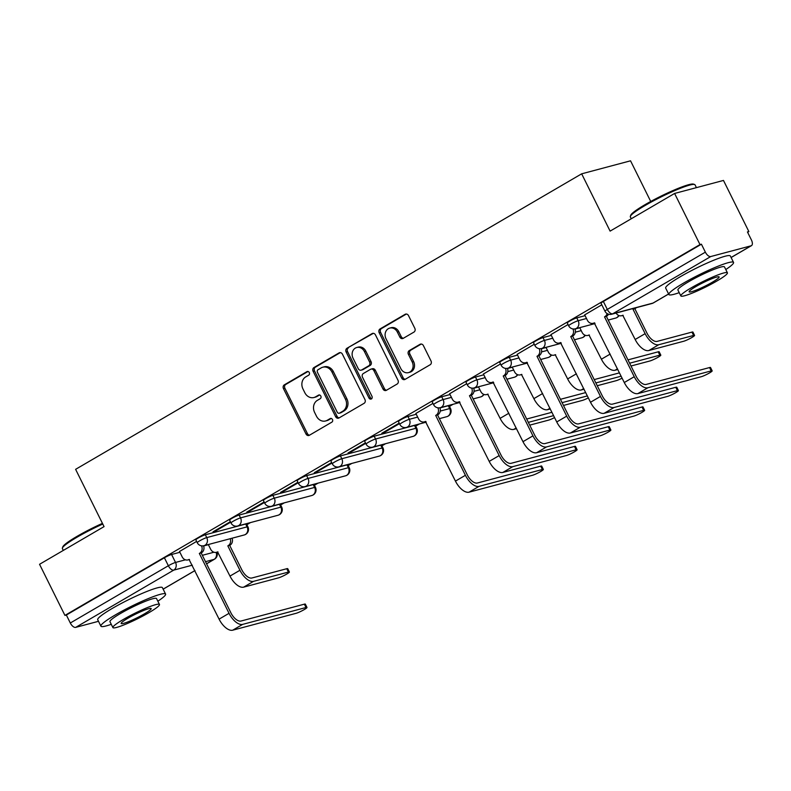 <?xml version="1.0" encoding="UTF-8"?>
<svg xmlns="http://www.w3.org/2000/svg" width="791" height="791" viewBox="0 0 791 791"><rect width="100%" height="100%" fill="white"/><g stroke="black" fill="none" stroke-linecap="round" stroke-linejoin="round"><path stroke-width="1.19" d="M309.271 372.561A1.987 1.711 -104.9 0 0 306.908 371.661L284.335 384.841A2.838 2.442 -104.9 0 0 283.465 388.599L305.998 433.992A2.838 2.442 -104.9 0 0 309.37 435.277L331.943 422.097A1.987 1.711 -104.9 0 0 330.193 418.568L327.276 420.268A9.077 7.801 -104.9 0 1 325.605 420.97A9.077 7.801 -104.9 0 1 316.469 416.175L314.591 412.388A9.077 7.801 -104.9 0 1 317.389 400.345L320.306 398.644A1.987 1.711 -104.9 0 0 318.555 395.114L315.629 396.815A9.077 7.801 -104.9 0 1 313.958 397.517A9.077 7.801 -104.9 0 1 304.832 392.722L302.953 388.935A9.077 7.801 -104.9 0 1 305.741 376.892L308.668 375.191A1.987 1.711 -104.9 0 0 309.271 372.561M413.95 332.091A2.838 2.442 -104.9 0 0 414.82 328.324L408.492 315.589A2.838 2.442 -104.9 0 0 405.121 314.314L380.046 328.947A2.838 2.442 -104.9 0 0 379.176 332.714L401.709 378.108A2.838 2.442 -104.9 0 0 405.091 379.383L430.156 364.75A2.838 2.442 -104.9 0 0 431.026 360.983L423.393 345.598A2.838 2.442 -104.9 0 0 420.021 344.322L409.283 350.581A2.838 2.442 -104.9 0 0 408.413 354.348L412.2 361.971A7.584 6.516 -104.9 0 1 408.472 372.62A7.584 6.516 -104.9 0 1 400.839 368.616L385.998 338.726A7.584 6.516 -104.9 0 1 389.736 328.087A7.584 6.516 -104.9 0 1 397.369 332.091L399.841 337.075A2.838 2.442 -104.9 0 0 403.212 338.35L413.95 332.091M64.931 615.408L39.55 564.29L104.056 526.618L75.61 469.33L581.662 173.822L610.108 231.12L674.604 193.449L699.986 244.577L64.931 615.408L66.355 615.032L70.31 623.001L168.354 565.743A5.774 0.682 -26.4 0 1 175.533 562.45L185.44 559.82M342.424 354.18A2.838 2.442 -104.9 0 0 339.042 352.895L313.978 367.538A2.838 2.442 -104.9 0 0 313.107 371.295L335.631 416.689A2.838 2.442 -104.9 0 0 339.013 417.964L364.078 403.331A2.838 2.442 -104.9 0 0 364.958 399.564L342.424 354.18M347.012 348.238L372.086 333.604A2.838 2.442 -104.9 0 1 375.458 334.88L397.992 380.273A2.838 2.442 -104.9 0 1 397.122 384.04L386.394 390.299A2.838 2.442 -104.9 0 1 383.012 389.024L373.876 370.613A2.838 2.442 -104.9 0 0 370.495 369.328L363.385 373.49A2.838 2.442 -104.9 0 0 362.505 377.248L372.027 396.42A1.987 1.711 -104.9 0 1 369.051 398.15L346.142 352.005A2.838 2.442 -104.9 0 1 347.012 348.238L373.342 333.327M674.604 193.449L723.478 180.437L748.859 231.565L747.604 232.287M246.871 524.7L250.5 522.574M280.637 504.974L284.266 502.858M314.403 485.259L318.031 483.143M348.169 465.543L351.797 463.427M381.934 445.827L385.563 443.711M415.69 426.112L419.329 423.986M449.456 406.396L453.085 404.27M650.726 201.468L630.536 160.81L581.662 173.822M699.986 244.577L701.409 244.192L705.364 252.161A5.774 2.867 59.7 0 0 710.763 256.541L751.084 245.803A5.774 2.867 59.7 0 0 751.45 245.655A5.774 2.867 59.7 0 0 751.391 239.9L747.436 231.941L748.859 231.565M66.355 615.032L164.399 557.774A5.774 0.682 -26.4 0 1 171.588 554.491L179.903 552.276M203.633 545.958L208.399 544.683M98.489 621.311L75.709 627.372A5.774 2.867 -120.3 0 1 70.31 623.001M230.379 521.694L213.006 531.839L215.142 531.275L214.885 530.741M264.145 501.978L246.772 512.123L248.908 511.55L248.651 511.026M297.91 482.263L280.538 492.407L282.674 491.834L282.417 491.31M331.676 462.547L314.304 472.692L316.44 472.118L316.182 471.594M365.442 442.831L348.07 452.966L350.205 452.403L349.948 451.879M399.208 423.106L381.835 433.25L383.971 432.687L383.714 432.153M432.974 403.39L415.868 413.466M466.739 383.675L449.634 393.75M500.505 363.959L483.4 374.034M534.271 344.243L517.166 354.309M568.037 324.528L550.932 334.593M601.803 304.802L584.697 314.877M576.768 317.883L578.172 320.711A5.774 0.682 -26.4 0 0 572.209 323.311A5.774 0.682 -26.4 0 0 568.67 325.803L567.266 322.975A5.774 0.682 153.6 0 1 570.815 320.493A5.774 0.682 153.6 0 1 576.768 317.883L585.093 315.668M543.002 337.599L544.406 340.427A5.774 0.682 -26.4 0 0 538.444 343.027A5.774 0.682 -26.4 0 0 534.904 345.519L533.5 342.701A5.774 0.682 153.6 0 1 537.049 340.209A5.774 0.682 153.6 0 1 543.002 337.599L551.327 335.384M575.057 329.066L579.823 327.8M509.236 357.314L510.64 360.142A5.774 0.682 -26.4 0 0 504.688 362.753A5.774 0.682 -26.4 0 0 501.138 365.244L499.734 362.416A5.774 0.682 153.6 0 1 503.284 359.925A5.774 0.682 153.6 0 1 509.236 357.314L517.561 355.1M541.291 348.782L546.057 347.516M475.47 377.03L476.874 379.858A5.774 0.682 -26.4 0 0 470.922 382.468A5.774 0.682 -26.4 0 0 467.372 384.96L465.968 382.132A5.774 0.682 153.6 0 1 469.518 379.64A5.774 0.682 153.6 0 1 475.47 377.03L483.795 374.815M507.525 368.497L512.291 367.232M441.704 396.756L443.108 399.574A5.774 0.682 -26.4 0 0 437.156 402.184A5.774 0.682 -26.4 0 0 433.606 404.676L432.202 401.848A5.774 0.682 153.6 0 1 435.752 399.356A5.774 0.682 153.6 0 1 441.704 396.756L450.03 394.541M473.76 388.213L478.525 386.947M407.938 416.471L409.343 419.299A5.774 0.682 -26.4 0 0 403.39 421.9A5.774 0.682 -26.4 0 0 399.841 424.391L398.437 421.563A5.774 0.682 153.6 0 1 401.986 419.072A5.774 0.682 153.6 0 1 407.938 416.471L416.264 414.257M439.994 407.938L448.27 405.734L449.674 408.561A5.774 0.682 -26.4 0 1 450.514 408.512L449.11 405.694A5.774 0.682 153.6 0 0 448.27 405.734M374.173 436.187L375.577 439.015A5.774 0.682 -26.4 0 0 369.624 441.615A5.774 0.682 -26.4 0 0 366.075 444.107L364.671 441.279A5.774 0.682 153.6 0 1 368.22 438.787A5.774 0.682 153.6 0 1 374.173 436.187L414.504 425.449L415.908 428.277A5.774 0.682 -26.4 0 1 416.748 428.238L415.344 425.41A5.774 0.682 153.6 0 0 414.504 425.449M340.407 455.903L341.811 458.731A5.774 0.682 -26.4 0 0 335.859 461.331A5.774 0.682 -26.4 0 0 332.309 463.823L330.905 460.995A5.774 0.682 153.6 0 1 334.455 458.513A5.774 0.682 153.6 0 1 340.407 455.903L380.738 445.165L382.142 447.993A5.774 0.682 -26.4 0 1 382.982 447.953L381.578 445.125A5.774 0.682 153.6 0 0 380.738 445.165M306.641 475.618L308.045 478.446A5.774 0.682 -26.4 0 0 302.093 481.057A5.774 0.682 -26.4 0 0 298.543 483.538L297.139 480.72A5.774 0.682 153.6 0 1 300.689 478.229A5.774 0.682 153.6 0 1 306.641 475.618L346.972 464.881L348.376 467.708A5.774 0.682 -26.4 0 1 349.217 467.669L347.813 464.841A5.774 0.682 153.6 0 0 346.972 464.881M272.875 495.334L274.279 498.162A5.774 0.682 -26.4 0 0 268.327 500.772A5.774 0.682 -26.4 0 0 264.777 503.264L263.373 500.436A5.774 0.682 153.6 0 1 266.923 497.944A5.774 0.682 153.6 0 1 272.875 495.334L313.206 484.596L314.61 487.424A5.774 0.682 -26.4 0 1 315.451 487.385L314.047 484.557A5.774 0.682 153.6 0 0 313.206 484.596M239.109 515.06L240.513 517.878A5.774 0.682 -26.4 0 0 234.561 520.488A5.774 0.682 -26.4 0 0 231.012 522.98L229.608 520.152A5.774 0.682 153.6 0 1 233.157 517.66A5.774 0.682 153.6 0 1 239.109 515.06L279.441 504.322L280.845 507.14A5.774 0.682 -26.4 0 1 281.685 507.1L280.281 504.272A5.774 0.682 153.6 0 0 279.441 504.322M205.344 534.775L206.748 537.603A5.774 0.682 -26.4 0 0 200.795 540.204A5.774 0.682 -26.4 0 0 197.246 542.695L195.842 539.867A5.774 0.682 153.6 0 1 199.391 537.376A5.774 0.682 153.6 0 1 205.344 534.775L245.675 524.038L247.079 526.865A5.774 0.682 -26.4 0 1 247.919 526.816L246.515 523.998A5.774 0.682 153.6 0 0 245.675 524.038M196.613 541.41L179.508 551.485M701.409 244.192L603.355 301.45A5.774 0.682 153.6 0 0 601.031 303.26L604.986 311.229A5.774 0.682 -26.4 0 1 607.31 309.419L705.364 252.161M215.142 531.275L230.636 522.218M248.908 511.55L264.402 502.503M282.674 491.834L298.167 482.787M316.44 472.118L331.933 463.071M350.205 452.403L365.699 443.356M383.971 432.687L399.465 423.64M313.958 397.517L315.382 397.131A9.077 7.801 -104.9 0 0 317.053 396.439L315.629 396.815M319.613 394.946L317.053 396.439M325.605 420.97L327.029 420.585A9.077 7.801 -104.9 0 0 328.7 419.892L327.276 420.268M331.261 418.399L328.7 419.892M307.976 371.493L285.759 384.466A2.838 2.442 -104.9 0 0 284.889 388.223L307.422 433.616A2.838 2.442 -104.9 0 0 309.548 435.179M340.298 352.618L315.401 367.153A2.838 2.442 -104.9 0 0 314.531 370.92L337.065 416.313A2.838 2.442 -104.9 0 0 339.181 417.866M318.061 369.704A1.987 1.711 -104.9 0 0 317.458 372.334L337.233 412.18A1.987 1.711 -104.9 0 0 339.596 413.07L342.681 411.271A9.077 7.801 -104.9 0 0 345.469 399.237L331.953 371.997A9.077 7.801 -104.9 0 0 322.817 367.202A9.077 7.801 -104.9 0 0 321.146 367.904L318.061 369.704M339.23 413.228L340.654 412.843A1.987 1.711 -104.9 0 0 341.02 412.694L339.596 413.07M322.817 367.202L324.241 366.826A9.077 7.801 -104.9 0 1 333.377 371.622L346.893 398.852A9.077 7.801 -104.9 0 1 344.105 410.895L341.02 412.694M371.019 369.11L372.442 368.735A2.838 2.442 -104.9 0 1 375.3 370.237L384.436 388.638A2.838 2.442 -104.9 0 0 386.562 390.2M348.435 347.862A2.838 2.442 -104.9 0 0 347.565 351.629L370.475 397.774A1.987 1.711 -104.9 0 0 371.711 398.822M364.394 351.511A7.584 6.516 -104.9 0 0 356.761 347.506A7.584 6.516 -104.9 0 0 353.023 358.145L358.254 368.675A2.838 2.442 -104.9 0 0 361.625 369.961L368.744 365.798A2.838 2.442 -104.9 0 0 369.615 362.041L364.394 351.511L365.818 351.135A7.584 6.516 -104.9 0 0 358.185 347.12L356.761 347.506M361.111 370.178L362.535 369.793A2.838 2.442 -104.9 0 0 363.059 369.575L361.625 369.961M365.818 351.135L371.048 361.655A2.838 2.442 -104.9 0 1 370.168 365.422L363.059 369.575M389.736 328.087L391.159 327.701A7.584 6.516 -104.9 0 1 398.793 331.716L401.264 336.699A2.838 2.442 -104.9 0 0 403.39 338.251M408.472 372.62L409.896 372.245A7.584 6.516 -104.9 0 0 413.624 361.596L412.2 361.971M421.277 344.036L410.717 350.205A2.838 2.442 -104.9 0 0 409.837 353.973L413.624 361.596M406.376 314.027L381.48 328.572A2.838 2.442 -104.9 0 0 380.6 332.329L403.133 377.722A2.838 2.442 -104.9 0 0 405.259 379.285M208.32 544.534L210.673 549.261A5.774 4.964 -104.9 0 0 216.487 552.316A5.774 4.964 -104.9 0 0 217.545 551.871L229.983 576.085A14.584 7.248 59.7 0 0 243.628 587.149L278.462 577.875A6.644 0.781 153.6 0 0 285.314 574.869A6.644 0.781 153.6 0 0 289.387 572.012A6.644 0.781 153.6 0 0 288.418 572.061L286.757 568.719A6.644 0.781 -26.4 0 1 287.736 568.67L289.387 572.012M232.079 538.206A5.774 4.964 75.1 0 1 230.003 545.187L227.828 545.869L239.94 570.271A14.584 7.248 59.7 0 0 253.585 581.336L288.418 572.061M227.828 545.869L228.154 545.681A5.774 4.964 -104.9 0 0 230.23 538.701M286.757 568.719L251.924 577.994A10.827 5.379 -120.3 0 1 241.799 569.787L229.677 545.375M179.478 551.416L182.167 556.854A5.774 4.964 -104.9 0 0 187.981 559.909A5.774 4.964 -104.9 0 0 189.049 559.464L219.087 619.135A14.584 7.248 59.7 0 0 232.722 630.19L296.061 613.322A6.644 0.781 153.6 0 0 302.913 610.326A6.644 0.781 153.6 0 0 306.987 607.458A6.644 0.781 153.6 0 0 306.018 607.508L304.357 604.166A6.644 0.781 -26.4 0 1 305.336 604.126L306.987 607.458M203.574 545.79A5.774 4.964 75.1 0 1 201.507 552.771L199.332 553.453L229.044 613.322A14.584 7.248 59.7 0 0 242.679 624.376L306.018 607.508M304.357 604.166L241.028 621.034A10.827 5.379 -120.3 0 1 230.893 612.827L201.181 552.968M199.332 553.453L199.658 553.265A5.774 4.964 -104.9 0 0 201.547 545.839M102.771 524.038A36.099 4.242 153.6 0 0 76.915 537.277A36.099 4.242 153.6 0 0 62.4 548.025L62.796 546.888A35.239 4.143 -26.4 0 1 76.964 536.397A35.239 4.143 -26.4 0 1 102.434 523.365M157.834 601.2A36.099 4.242 153.6 0 0 165.586 594.071A36.099 4.242 153.6 0 0 147.779 598.807A36.099 4.242 153.6 0 0 115.437 614.864A36.099 4.242 153.6 0 0 100.912 626.175A36.099 4.242 153.6 0 0 111.274 624.317M165.586 594.071L162.392 587.644A36.099 4.242 153.6 0 0 144.585 592.39A36.099 4.242 153.6 0 0 112.243 608.447A36.099 4.242 153.6 0 0 97.718 619.748L100.912 626.175M112.895 627.589L109.959 621.677A25.994 3.055 -26.4 0 1 120.42 613.539A25.994 3.055 -26.4 0 1 143.705 601.981A25.994 3.055 -26.4 0 1 156.529 598.569L159.466 604.472A25.994 3.055 153.6 0 0 146.642 607.883A25.994 3.055 153.6 0 0 123.356 619.452A25.994 3.055 153.6 0 0 112.895 627.589A25.994 3.055 153.6 0 0 125.72 624.178A25.994 3.055 153.6 0 0 149.005 612.62A25.994 3.055 153.6 0 0 159.466 604.472M127.915 618.236A16.749 1.968 153.6 0 0 121.171 623.476A16.749 1.968 153.6 0 0 129.437 621.281A16.749 1.968 153.6 0 0 144.446 613.836A16.749 1.968 153.6 0 0 151.18 608.586A16.749 1.968 153.6 0 0 142.924 610.781A16.749 1.968 153.6 0 0 127.915 618.236M62.4 548.025A36.099 4.242 153.6 0 0 62.39 548.588L63.3 550.417M630.358 216.368L630.743 215.231A35.239 4.143 -26.4 0 1 644.922 204.74A35.239 4.143 -26.4 0 1 693.43 184.115L694.577 184.491A36.099 4.242 153.6 0 0 644.873 205.62A36.099 4.242 153.6 0 0 630.358 216.368A36.099 4.242 153.6 0 0 630.348 216.932L631.258 218.761M696.416 187.645L695.022 184.827A36.099 4.242 153.6 0 0 694.577 184.491M725.792 269.543A36.099 4.242 153.6 0 0 733.544 262.414A36.099 4.242 153.6 0 0 715.736 267.16A36.099 4.242 153.6 0 0 683.394 283.208A36.099 4.242 153.6 0 0 668.87 294.519A36.099 4.242 153.6 0 0 679.232 292.66M733.544 262.414L730.35 255.997A36.099 4.242 153.6 0 0 712.543 260.733A36.099 4.242 153.6 0 0 680.201 276.791A36.099 4.242 153.6 0 0 665.676 288.102L668.87 294.519M680.853 295.933L677.917 290.03A25.994 3.055 -26.4 0 1 688.378 281.883A25.994 3.055 -26.4 0 1 711.663 270.324A25.994 3.055 -26.4 0 1 724.487 266.913L727.413 272.816A25.994 3.055 153.6 0 0 714.599 276.237A25.994 3.055 153.6 0 0 691.314 287.795A25.994 3.055 153.6 0 0 680.853 295.933A25.994 3.055 153.6 0 0 693.677 292.522A25.994 3.055 153.6 0 0 716.962 280.963A25.994 3.055 153.6 0 0 727.413 272.816M695.872 286.579A16.749 1.968 153.6 0 0 689.129 291.83A16.749 1.968 153.6 0 0 697.395 289.625A16.749 1.968 153.6 0 0 712.404 282.179A16.749 1.968 153.6 0 0 719.138 276.929A16.749 1.968 153.6 0 0 710.882 279.124A16.749 1.968 153.6 0 0 695.872 286.579M529.723 425.153L548.588 420.13A6.644 0.781 153.6 0 0 554.58 417.589M478.446 386.799L480.79 391.525A5.774 4.964 -104.9 0 0 486.613 394.58A5.774 4.964 -104.9 0 0 487.671 394.136L500.11 418.35A14.584 7.248 59.7 0 0 513.755 429.404L516.523 428.673M551.95 412.289L526.677 419.022M528.329 422.364L553.611 415.631M563.489 405.437L582.354 400.414A6.644 0.781 153.6 0 0 588.346 397.873M512.212 367.073L514.555 371.81A5.774 4.964 -104.9 0 0 520.379 374.865A5.774 4.964 -104.9 0 0 521.437 374.42L533.876 398.634A14.584 7.248 59.7 0 0 547.52 409.689L550.289 408.957M585.716 392.573L560.443 399.307M562.094 402.649L587.377 395.915M597.254 385.721L616.12 380.698A6.644 0.781 153.6 0 0 622.112 378.157M545.978 347.358L548.321 352.094A5.774 4.964 -104.9 0 0 554.145 355.139A5.774 4.964 -104.9 0 0 555.203 354.704L567.641 378.919A14.584 7.248 59.7 0 0 581.286 389.973L584.055 389.231M619.482 372.858L594.209 379.591M595.86 382.933L621.143 376.2M415.839 413.396L418.528 418.835A5.774 4.964 -104.9 0 0 424.342 421.88A5.774 4.964 -104.9 0 0 425.41 421.445L455.448 481.106A14.584 7.248 59.7 0 0 469.083 492.17L532.422 475.302A6.644 0.781 153.6 0 0 539.274 472.306A6.644 0.781 153.6 0 0 543.348 469.439A6.644 0.781 153.6 0 0 542.379 469.488L540.718 466.146A6.644 0.781 -26.4 0 1 541.697 466.107L543.348 469.439M439.934 407.76A5.774 4.964 75.1 0 1 437.868 414.751L435.693 415.433L465.405 475.292A14.584 7.248 59.7 0 0 479.039 486.356L542.379 469.488M540.718 466.146L477.388 483.014A10.827 5.379 -120.3 0 1 467.254 474.808L437.542 414.939M435.693 415.433L436.019 415.245A5.774 4.964 -104.9 0 0 437.907 407.81M449.604 393.681L452.294 399.109A5.774 4.964 -104.9 0 0 458.108 402.164A5.774 4.964 -104.9 0 0 459.175 401.719L489.214 461.39A14.584 7.248 59.7 0 0 502.849 472.454L566.188 455.586A6.644 0.781 153.6 0 0 573.04 452.59A6.644 0.781 153.6 0 0 577.114 449.723A6.644 0.781 153.6 0 0 576.145 449.772L574.484 446.431A6.644 0.781 -26.4 0 1 575.462 446.381L577.114 449.723M473.7 388.045A5.774 4.964 75.1 0 1 471.634 395.035L469.459 395.718L499.17 455.576A14.584 7.248 59.7 0 0 512.805 466.641L576.145 449.772M574.484 446.431L511.154 463.299A10.827 5.379 -120.3 0 1 501.019 455.082L471.307 395.223M469.459 395.718L469.785 395.53A5.774 4.964 -104.9 0 0 471.673 388.094M483.37 373.965L486.06 379.393A5.774 4.964 -104.9 0 0 491.873 382.449A5.774 4.964 -104.9 0 0 492.941 382.004L522.98 441.675A14.584 7.248 59.7 0 0 536.614 452.729L599.954 435.871A6.644 0.781 153.6 0 0 606.806 432.875A6.644 0.781 153.6 0 0 610.879 430.007A6.644 0.781 153.6 0 0 609.91 430.057L608.249 426.715A6.644 0.781 -26.4 0 1 609.228 426.665L610.879 430.007M507.466 368.329A5.774 4.964 75.1 0 1 505.4 375.32L503.224 376.002L532.936 435.861A14.584 7.248 59.7 0 0 546.571 446.915L609.91 430.057M608.249 426.715L544.92 443.583A10.827 5.379 -120.3 0 1 534.785 435.366L505.073 375.507M503.224 376.002L503.551 375.814A5.774 4.964 -104.9 0 0 505.439 368.379M517.136 354.249L519.825 359.678A5.774 4.964 -104.9 0 0 525.639 362.733A5.774 4.964 -104.9 0 0 526.707 362.288L556.745 421.959A14.584 7.248 59.7 0 0 570.38 433.013L633.72 416.155A6.644 0.781 153.6 0 0 640.572 413.149A6.644 0.781 153.6 0 0 644.645 410.292A6.644 0.781 153.6 0 0 643.676 410.341L642.015 406.999A6.644 0.781 -26.4 0 1 642.994 406.95L644.645 410.292M541.232 348.613A5.774 4.964 75.1 0 1 539.165 355.604L536.99 356.286L566.702 416.145A14.584 7.248 59.7 0 0 580.337 427.199L643.676 410.341M642.015 406.999L578.686 423.857A10.827 5.379 -120.3 0 1 568.551 415.651L538.839 355.792M536.99 356.286L537.316 356.098A5.774 4.964 -104.9 0 0 539.205 348.663M631.02 366.006L649.886 360.983A6.644 0.781 153.6 0 0 656.738 357.987A6.644 0.781 153.6 0 0 660.811 355.119A6.644 0.781 153.6 0 0 659.842 355.169L658.181 351.827A6.644 0.781 -26.4 0 1 659.16 351.777L660.811 355.119M579.744 327.642L582.087 332.368A5.774 4.964 -104.9 0 0 587.911 335.424A5.774 4.964 -104.9 0 0 588.969 334.979L601.407 359.203A14.584 7.248 59.7 0 0 615.042 370.257L617.82 369.516M658.181 351.827L627.975 359.875M629.626 363.207L659.842 355.169M550.902 334.534L553.591 339.962A5.774 4.964 -104.9 0 0 559.405 343.017A5.774 4.964 -104.9 0 0 560.473 342.572L590.511 402.243A14.584 7.248 59.7 0 0 604.146 413.298L667.485 396.429A6.644 0.781 153.6 0 0 674.337 393.434A6.644 0.781 153.6 0 0 678.411 390.576A6.644 0.781 153.6 0 0 677.442 390.616L675.781 387.283A6.644 0.781 -26.4 0 1 676.76 387.234L678.411 390.576M574.998 328.898A5.774 4.964 75.1 0 1 572.931 335.888L570.756 336.57L600.468 396.429A14.584 7.248 59.7 0 0 614.103 407.484L677.442 390.616M675.781 387.283L612.452 404.142A10.827 5.379 -120.3 0 1 602.317 395.935L572.605 336.076M570.756 336.57L571.082 336.373A5.774 4.964 -104.9 0 0 572.971 328.947M616.08 313.058A5.774 4.964 -104.9 0 0 621.677 315.708A5.774 4.964 -104.9 0 0 622.735 315.263L635.173 339.477A14.584 7.248 59.7 0 0 648.808 350.542L683.651 341.267A6.644 0.781 153.6 0 0 690.503 338.261A6.644 0.781 153.6 0 0 694.577 335.404A6.644 0.781 153.6 0 0 693.608 335.453L691.947 332.111A6.644 0.781 -26.4 0 1 692.926 332.062L694.577 335.404M636.3 307.679A5.774 4.964 75.1 0 1 635.193 308.579L633.018 309.261L645.13 333.664A14.584 7.248 59.7 0 0 658.765 344.728L693.608 335.453M633.018 309.261L633.344 309.073A5.774 4.964 -104.9 0 0 634.441 308.174M691.947 332.111L657.113 341.386A10.827 5.379 -120.3 0 1 646.989 333.179L634.866 308.767M584.668 314.818L587.357 320.246A5.774 4.964 -104.9 0 0 593.171 323.301A5.774 4.964 -104.9 0 0 594.239 322.857L624.277 382.528A14.584 7.248 59.7 0 0 637.912 393.582L701.251 376.714A6.644 0.781 153.6 0 0 708.103 373.718A6.644 0.781 153.6 0 0 712.177 370.86A6.644 0.781 153.6 0 0 711.208 370.9L709.547 367.558A6.644 0.781 -26.4 0 1 710.526 367.518L712.177 370.86M608.526 314.195A5.774 4.964 75.1 0 1 606.697 316.163L604.522 316.855L634.234 376.714A14.584 7.248 59.7 0 0 647.869 387.768L711.208 370.9M709.547 367.558L646.217 384.426A10.827 5.379 -120.3 0 1 636.083 376.219L606.371 316.36M604.522 316.855L604.848 316.657A5.774 4.964 -104.9 0 0 607.112 313.562M307.669 371.454L306.908 371.661M330.954 418.36L330.193 418.568M319.317 394.907L318.555 395.114M710.763 256.541L612.709 313.8L653.04 303.062L668.593 293.975M731.092 257.48L751.084 245.803M171.588 554.491L175.533 562.45A5.774 4.964 -104.9 0 1 173.753 570.123L75.709 627.372M202.348 555.312L213.946 552.227M206.55 563.775L214.084 559.385L205.502 561.669M192.312 565.179L173.753 570.123A5.774 2.867 -120.3 0 1 168.354 565.743L164.399 557.774M163.134 589.137L194.972 570.548M568.67 325.803A5.774 5.774 0 0 0 575.334 328.819A5.774 4.964 75.1 0 0 576.392 328.374A5.774 4.964 75.1 0 0 578.172 320.711L586.487 318.496M534.904 345.519A5.774 5.774 0 0 0 541.568 348.534A5.774 4.964 75.1 0 0 542.626 348.089A5.774 4.964 75.1 0 0 544.406 340.427L552.721 338.212M575.324 332.19L581.227 330.618M501.138 365.244A5.774 5.774 0 0 0 507.802 368.25A5.774 4.964 75.1 0 0 508.86 367.805A5.774 4.964 75.1 0 0 510.64 360.142L518.955 357.928M541.558 351.916L547.461 350.344M467.372 384.96A5.774 5.774 0 0 0 474.036 387.966A5.774 4.964 75.1 0 0 475.094 387.531A5.774 4.964 75.1 0 0 476.874 379.858L485.19 377.643M507.792 371.632L513.695 370.059M433.606 404.676A5.774 5.774 0 0 0 440.271 407.691A5.774 4.964 75.1 0 0 441.329 407.246A5.774 4.964 75.1 0 0 443.108 399.574L451.424 397.359M474.027 391.347L479.929 389.775M399.841 424.391A5.774 5.774 0 0 0 406.505 427.407A5.774 4.964 75.1 0 0 407.563 426.962A5.774 4.964 75.1 0 0 409.343 419.299L417.658 417.084M440.261 411.063L449.674 408.561A5.774 4.964 75.1 0 1 447.894 416.224A5.774 4.964 -104.9 0 1 446.826 416.669A5.774 5.774 0 0 0 450.514 408.512M366.075 444.107A5.774 5.774 0 0 0 372.739 447.123A5.774 4.964 75.1 0 0 373.797 446.678A5.774 4.964 75.1 0 0 375.577 439.015L415.908 428.277A5.774 4.964 75.1 0 1 414.128 435.94A5.774 4.964 -104.9 0 1 413.06 436.385A5.774 5.774 0 0 0 416.748 428.238M332.309 463.823A5.774 5.774 0 0 0 338.973 466.838A5.774 4.964 75.1 0 0 340.031 466.393A5.774 4.964 75.1 0 0 341.811 458.731L382.142 447.993A5.774 4.964 75.1 0 1 380.362 455.656A5.774 4.964 -104.9 0 1 379.294 456.1A5.774 5.774 0 0 0 382.982 447.953M298.543 483.538A5.774 5.774 0 0 0 305.207 486.554A5.774 4.964 75.1 0 0 306.275 486.109A5.774 4.964 75.1 0 0 308.045 478.446L348.376 467.708A5.774 4.964 75.1 0 1 346.596 475.371A5.774 4.964 -104.9 0 1 345.529 475.816A5.774 5.774 0 0 0 349.217 467.669M264.777 503.264A5.774 5.774 0 0 0 271.442 506.27A5.774 4.964 75.1 0 0 272.509 505.835A5.774 4.964 75.1 0 0 274.279 498.162L314.61 487.424A5.774 4.964 75.1 0 1 312.831 495.097A5.774 4.964 -104.9 0 1 311.763 495.532A5.774 5.774 0 0 0 315.451 487.385M231.012 522.98A5.774 5.774 0 0 0 237.676 525.995A5.774 4.964 75.1 0 0 238.744 525.55A5.774 4.964 75.1 0 0 240.513 517.878L280.845 507.14A5.774 4.964 75.1 0 1 279.065 514.812A5.774 4.964 -104.9 0 1 277.997 515.257A5.774 5.774 0 0 0 281.685 507.1M197.246 542.695A5.774 5.774 0 0 0 203.91 545.711A5.774 4.964 75.1 0 0 204.978 545.266A5.774 4.964 75.1 0 0 206.748 537.603L247.079 526.865A5.774 4.964 75.1 0 1 245.299 534.528A5.774 4.964 -104.9 0 1 244.231 534.973A5.774 5.774 0 0 0 247.919 526.816M483.598 394.304A5.774 4.964 75.1 0 1 481.66 396.509A5.774 4.964 -104.9 0 1 480.592 396.953A5.774 5.774 0 0 0 483.983 394.462M517.363 374.588A5.774 4.964 75.1 0 1 515.425 376.793A5.774 4.964 -104.9 0 1 514.358 377.228A5.774 5.774 0 0 0 517.749 374.746M551.129 354.872A5.774 4.964 75.1 0 1 549.191 357.067A5.774 4.964 -104.9 0 1 548.123 357.512A5.774 5.774 0 0 0 551.515 355.03M584.895 335.157A5.774 4.964 75.1 0 1 582.957 337.352A5.774 4.964 -104.9 0 1 581.889 337.797A5.774 5.774 0 0 0 585.281 335.305M618.661 315.441A5.774 4.964 75.1 0 1 616.723 317.636A5.774 4.964 -104.9 0 1 615.655 318.081A5.774 5.774 0 0 0 619.046 315.589M603.355 301.45L607.31 309.419A5.774 2.867 -120.3 0 0 612.709 313.8A5.774 4.964 75.1 0 1 611.651 314.235L651.972 303.497A5.774 5.774 0 0 0 653.396 302.904L668.613 294.025M653.396 302.904A5.774 2.867 59.7 0 1 653.04 303.062A5.774 4.964 75.1 0 1 651.972 303.497M216.151 552.395A5.774 4.964 -104.9 0 1 214.084 559.385A5.774 2.867 59.7 0 0 214.44 559.237A5.774 5.774 0 0 0 216.932 552.197M307.422 433.616L305.998 433.992M284.889 388.223L283.465 388.599M285.759 384.466L284.335 384.841M337.065 416.313L335.631 416.689M314.531 370.92L313.107 371.295M315.401 367.153L313.978 367.538M340.13 352.608L339.042 352.895M344.105 410.895L342.681 411.271M346.893 398.852L345.469 399.237M333.377 371.622L331.953 371.997M373.164 333.318L372.086 333.604M384.436 388.638L383.012 389.024M375.3 370.237L373.876 370.613M370.475 397.774L369.051 398.15M347.565 351.629L346.142 352.005M370.168 365.422L368.744 365.798M371.048 361.655L369.615 362.041M401.264 336.699L399.841 337.075M398.793 331.716L397.369 332.091M409.837 353.973L408.413 354.348M410.717 350.205L409.283 350.581M421.099 344.036L420.021 344.322M403.133 377.722L401.709 378.108M380.6 332.329L379.176 332.714M381.48 328.572L380.046 328.947M406.208 314.027L405.121 314.314M229.983 576.085L239.94 570.271M230.003 545.187L228.154 545.681M243.628 587.149L253.585 581.336M229.044 613.322L219.087 619.135M199.658 553.265L201.507 552.771M242.679 624.376L232.722 630.19M500.11 418.35L508.87 413.238M513.755 429.404L516.187 427.99M533.876 398.634L542.636 393.522M547.52 409.689L549.953 408.265M567.641 378.919L576.402 373.807M581.286 389.973L583.718 388.549M465.405 475.292L455.448 481.106M436.019 415.245L437.868 414.751M479.039 486.356L469.083 492.17M499.17 455.576L489.214 461.39M469.785 395.53L471.634 395.035M512.805 466.641L502.849 472.454M532.936 435.861L522.98 441.675M503.551 375.814L505.4 375.32M546.571 446.915L536.614 452.729M566.702 416.145L556.745 421.959M537.316 356.098L539.165 355.604M580.337 427.199L570.38 433.013M601.407 359.203L610.168 354.091M615.042 370.257L617.484 368.833M600.468 396.429L590.511 402.243M571.082 336.373L572.931 335.888M614.103 407.484L604.146 413.298M635.173 339.477L645.13 333.664M635.193 308.579L633.344 309.073M648.808 350.542L658.765 344.728M634.234 376.714L624.277 382.528M604.848 316.657L606.697 316.163M647.869 387.768L637.912 393.582M244.231 534.973L203.91 545.711M277.997 515.257L237.676 525.995M311.763 495.532L271.442 506.27M345.529 475.816L305.207 486.554M379.294 456.1L338.973 466.838M413.06 436.385L372.739 447.123M446.826 416.669L439.381 418.647M426.191 422.167L406.505 427.407M480.592 396.953L473.147 398.931M459.957 402.441L440.271 407.691M514.358 377.228L506.912 379.215M493.722 382.725L474.036 387.966M548.123 357.512L540.678 359.5M527.488 363.01L507.802 368.25M581.889 337.797L574.444 339.784M561.254 343.294L541.568 348.534M615.655 318.081L608.21 320.058M595.02 323.578L575.334 328.819M604.986 311.229A5.774 5.774 0 0 0 611.651 314.235M731.111 257.53L751.45 245.655M163.154 589.186L194.991 570.588M206.58 563.825L214.44 559.237M217.99 551.92L216.487 552.316M187.981 559.909L189.494 559.504M488.116 394.175L486.613 394.58M521.882 374.459L520.379 374.865M555.648 354.744L554.145 355.139M424.342 421.88L425.855 421.484M458.108 402.164L459.62 401.769M491.873 382.449L493.386 382.053M525.639 362.733L527.152 362.327M589.414 335.028L587.911 335.424M559.405 343.017L560.918 342.612M623.179 315.312L621.677 315.708M593.171 323.301L594.684 322.896"/></g></svg>
